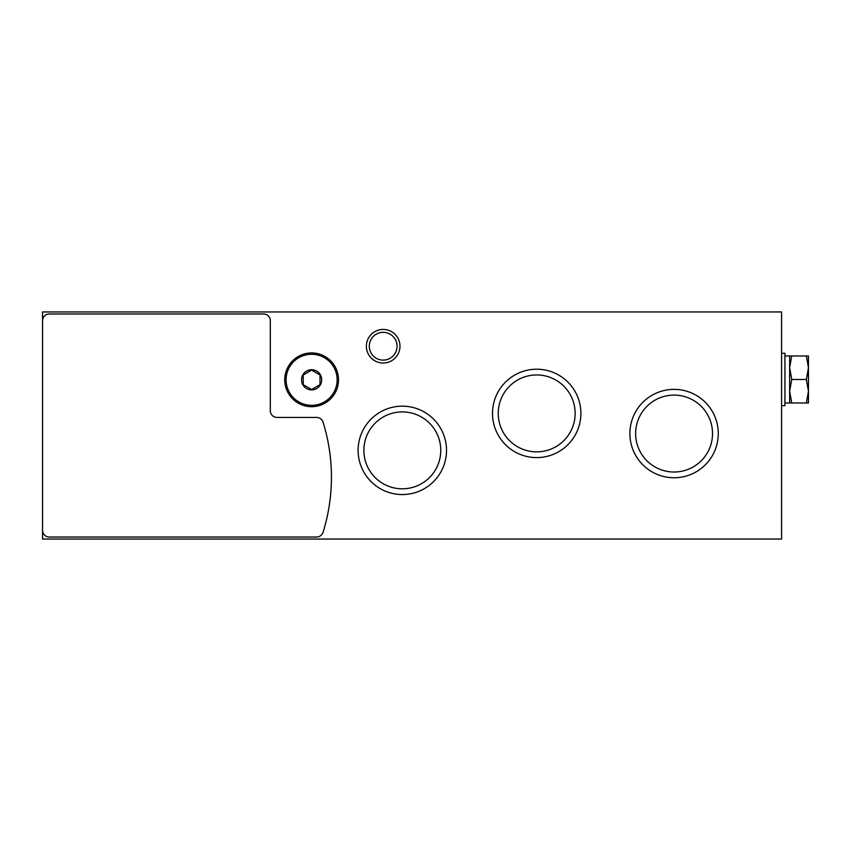 <?xml version="1.0" encoding="UTF-8"?>
<svg xmlns="http://www.w3.org/2000/svg" width="851" height="851" viewBox="0 0 851 851"><rect width="100%" height="100%" fill="white"/><g stroke="black" fill="none" stroke-linecap="round" stroke-linejoin="round"><path stroke-width="1.28" d="M781.58 311.955L781.58 539.045L42.55 539.045L42.55 311.955L781.58 311.955M366.377 346.219A16.797 16.797 0 0 1 391.577 331.677A16.797 16.797 0 0 1 391.577 360.771A16.797 16.797 0 0 1 366.377 346.219M358.122 450.36A44.199 44.199 0 0 1 424.415 412.086A44.199 44.199 0 0 1 424.415 488.634A44.199 44.199 0 0 1 358.122 450.36M492.495 413.405A44.199 44.199 0 0 1 558.788 375.131A44.199 44.199 0 0 1 558.788 451.679A44.199 44.199 0 0 1 492.495 413.405M629.889 433.563A44.199 44.199 0 0 1 696.182 395.29A44.199 44.199 0 0 1 696.182 471.837A44.199 44.199 0 0 1 629.889 433.563M635.633 433.563A38.444 38.444 0 0 1 693.31 400.268A38.444 38.444 0 0 1 693.31 466.859A38.444 38.444 0 0 1 635.633 433.563M498.239 413.405A38.444 38.444 0 0 1 555.916 380.11A38.444 38.444 0 0 1 555.916 446.701A38.444 38.444 0 0 1 498.239 413.405M363.877 450.36A38.444 38.444 0 0 1 421.543 417.064A38.444 38.444 0 0 1 421.543 483.655A38.444 38.444 0 0 1 363.877 450.36M369.291 346.219A13.882 13.882 0 0 1 390.12 334.198A13.882 13.882 0 0 1 390.12 358.25A13.882 13.882 0 0 1 369.291 346.219M42.55 320.689A6.723 6.723 0 0 1 49.273 313.976L263.587 313.976A6.723 6.723 0 0 1 270.31 320.689L270.31 410.725A6.723 6.723 0 0 0 277.022 417.437L316.625 417.437A6.723 6.723 0 0 1 323.04 422.149A184.752 184.752 0 0 1 323.04 532.311A6.723 6.723 0 0 1 316.625 537.024L49.273 537.024A6.723 6.723 0 0 1 42.55 530.311M311.626 389.896A10.074 10.074 0 0 1 302.892 374.78A10.074 10.074 0 0 1 320.348 374.78A10.074 10.074 0 0 1 311.626 389.896M320.019 384.663L311.626 389.513L303.222 384.663L303.222 374.961L311.626 370.121L320.019 374.961L320.019 384.663L320.019 374.961L311.626 370.121L303.222 374.961L303.222 384.663L311.626 389.513L320.019 384.663M311.626 406.693A26.87 26.87 0 0 1 288.351 366.377A26.87 26.87 0 0 1 334.9 366.377A26.87 26.87 0 0 1 311.626 406.693M781.58 405.682L784.93 405.682L784.93 353.282L781.58 353.282M808.45 367.717L808.45 355.963L806.354 355.963L808.45 367.717L808.45 391.237L806.354 379.482L808.45 367.717M808.45 402.991L808.45 391.237L806.354 402.991L808.45 402.991M791.738 355.963L789.643 367.717L789.643 355.963L806.354 355.963M791.738 379.482L789.643 391.237L789.643 367.717L791.738 379.482L806.354 379.482M791.738 402.991L789.643 402.991L789.643 391.237L791.738 402.991L806.354 402.991M311.626 405.342A25.53 25.53 0 0 1 289.51 367.047A25.53 25.53 0 0 1 333.73 367.047A25.53 25.53 0 0 1 311.626 405.342M789.643 355.963L784.93 355.963M789.643 402.991L784.93 402.991"/></g></svg>
